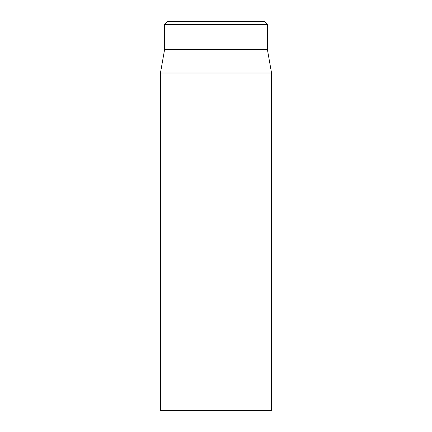 <?xml version="1.0" encoding="UTF-8"?>
<svg xmlns="http://www.w3.org/2000/svg" width="432" height="432" viewBox="0 0 432 432"><rect width="100%" height="100%" fill="white"/><g stroke="black" fill="none" stroke-linecap="round" stroke-linejoin="round"><path stroke-width="0.65" d="M160.456 72.997L160.456 410.4L271.544 410.4L271.544 72.997L160.456 72.997L164.624 49.372L267.376 49.372L267.376 24.376L264.6 21.6L167.4 21.6L164.624 24.376L267.376 24.376M164.624 49.372L164.624 24.376M267.376 49.372L271.544 72.997"/></g></svg>
